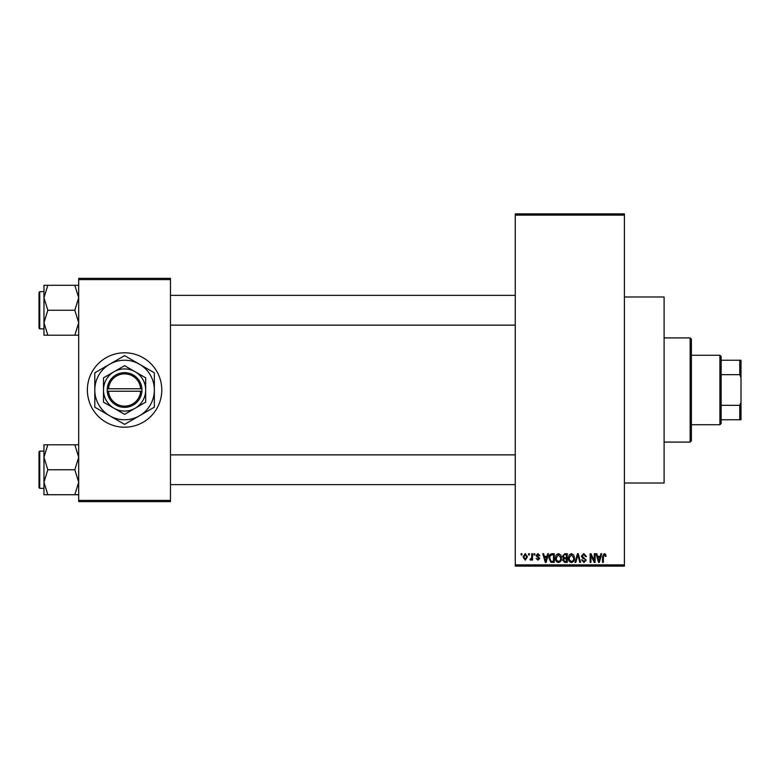 <?xml version="1.0" encoding="UTF-8"?>
<svg xmlns="http://www.w3.org/2000/svg" width="780" height="780" viewBox="0 0 780 780"><rect width="100%" height="100%" fill="white"/><g stroke="black" fill="none" stroke-linecap="round" stroke-linejoin="round"><path stroke-width="1.17" d="M624.409 296.975L664.102 296.975L664.102 483.025L624.409 483.025M124.576 352.794A37.206 37.206 0 0 0 87.37 390A37.206 37.206 0 0 0 124.576 427.206A37.206 37.206 0 0 0 161.791 390A37.206 37.206 0 0 0 124.576 352.794M528.577 554.96L528.577 553.722L529.367 553.722L529.367 554.96L528.577 554.96M531.726 556.988L531.726 553.722L532.516 553.722L532.516 560.03L531.726 560.03L531.726 559.026L530.79 560.147L530.039 559.806L530.264 558.899L531.58 558.285L531.726 556.988M533.988 554.96L533.988 553.722L534.778 553.722L534.778 554.96L533.988 554.96M536.016 555.643L537.927 553.605L539.848 555.633L539.058 555.75L537.868 554.502L536.806 555.487L539.74 558.343L537.956 560.147L536.123 558.343L537.927 559.24L538.951 558.47L536.016 555.643M547.024 556.316L547.706 553.722L548.535 553.722L546.127 562.399L545.298 562.399L542.783 553.722L543.611 553.722L544.294 556.316L547.024 556.316M558.451 553.605L560.722 554.97L561.493 557.944C561.668 560.41 560.654 561.932 558.451 562.517C556.286 561.941 555.272 560.459 555.409 558.051L556.189 554.931L558.451 553.605M571.418 553.605L573.69 554.97L574.46 557.944C574.636 560.41 573.622 561.932 571.418 562.517C569.254 561.941 568.24 560.459 568.376 558.051L569.156 554.931L571.418 553.605M604.325 553.605L605.563 554.219L606.031 556.316L605.241 556.423L604.295 554.619L603.437 555.272L603.33 562.399L602.54 562.399L602.54 556.51L604.325 553.605M515.268 564.876L624.409 564.876L624.409 566.124L515.268 566.124L515.268 213.876L624.409 213.876L624.409 215.124L515.268 215.124M624.409 564.876L624.409 215.124M600.239 556.316L600.922 553.722L601.75 553.722L599.352 562.399L598.523 562.399L595.998 553.722L596.827 553.722L597.509 556.316L600.239 556.316M594.311 560.664L594.311 553.722L595.101 553.722L595.101 562.399L594.253 562.399L590.928 555.438L590.928 562.399L590.138 562.399L590.138 553.722L590.986 553.722L594.311 560.664M581.344 556.12L583.801 553.605L586.414 556.54L585.624 556.647L583.733 554.619L582.133 556.111L586.19 560.137L583.947 562.517L581.568 559.923L582.358 559.806L583.918 561.493L585.4 560.108L585.156 559.221L582.543 558.188L581.344 556.12M574.987 562.399L577.473 553.722L578.243 553.722L580.583 562.399L579.764 562.399L577.902 554.736L575.816 562.399L574.987 562.399M562.399 556.267L564.798 553.722L567.245 553.722L567.245 562.399L564.798 562.399L562.624 560.216L563.482 558.392L562.399 556.267M548.983 558.109C548.779 555.633 549.773 554.17 551.967 553.722L554.278 553.722L554.278 562.399L550.817 562.243L548.983 558.109M523.048 556.94L525.252 553.605L527.446 556.871L525.252 560.147L523.048 556.94M521.128 554.96L521.128 553.722L521.917 553.722L521.917 554.96L521.128 554.96M78.692 278.372L170.469 278.372L170.469 279.61L78.692 279.61L78.692 278.372M170.469 500.389L170.469 501.628L78.692 501.628L78.692 500.389L170.469 500.389L170.469 279.61M78.692 500.389L78.692 279.61M599.235 559.855L599.976 557.329L597.773 557.329L598.874 561.493L599.235 559.855M571.408 561.493C573.095 561.034 573.856 559.845 573.67 557.934L571.428 554.619L569.166 558.08L569.498 560.04L571.408 561.493M566.456 561.385L566.456 558.792L564.145 558.87L563.413 560.069L565.081 561.385L566.456 561.385M566.456 557.778L566.456 554.736L563.969 554.843L563.189 556.257L564.905 557.778L566.456 557.778M558.441 561.493C560.137 561.034 560.888 559.845 560.713 557.934L558.46 554.619L556.198 558.08L556.53 560.04L558.441 561.493M553.488 561.385L553.488 554.736L552.074 554.736L550.085 555.994L549.773 558.119L550.972 561.21L553.488 561.385M546.019 559.855L546.751 557.329L544.557 557.329L545.659 561.493L546.019 559.855M525.271 559.24L526.656 556.881L525.223 554.502L523.838 556.881L525.271 559.24M690.144 442.094L690.144 337.906L691.392 339.144L691.392 440.856L690.144 442.094L664.102 442.094M690.144 337.906L664.102 337.906M43.963 457.265L43.963 482.235L47.824 469.755L43.963 457.265L47.824 444.785L43.963 444.785L43.963 457.265M39.741 488.358L39 487.607L39 451.893L39.741 451.142L39.741 488.358L43.963 488.358M78.692 444.785L74.831 444.785L78.692 457.265L74.831 469.755L47.824 469.755M74.831 444.785L47.824 444.785M74.831 469.755L78.692 482.235L74.831 494.715L47.824 494.715L43.963 482.235L43.963 494.715L47.824 494.715M74.831 494.715L78.692 494.715M719.911 355.27L721.159 356.509L721.159 423.491L719.911 424.729L719.911 355.27L691.392 355.27M721.159 360.233L741 360.233L741 419.767L739.762 419.767L739.762 405.337L741 402.402M721.159 405.337L739.762 405.337M741 377.598L739.762 374.663L739.762 360.233M721.159 374.663L739.762 374.663M721.159 419.767L739.762 419.767M78.692 285.285L74.831 285.285L78.692 297.765L74.831 310.245L78.692 322.735L74.831 335.215L47.824 335.215L43.963 322.735L47.824 310.245L43.963 297.765L47.824 285.285L43.963 285.285L43.963 335.215L47.824 335.215M39 328.107L39 292.393L39.741 291.642L39.741 328.858L39 328.107M74.831 285.285L47.824 285.285M74.831 310.245L47.824 310.245M74.831 335.215L78.692 335.215M108.508 391.238L141.941 391.238L141.901 388.762A17.365 17.365 0 0 0 124.576 372.635A17.365 17.365 0 0 0 107.26 388.762L107.211 391.238L108.508 391.238A16.127 16.127 0 0 0 124.576 406.127A16.127 16.127 0 0 0 140.653 391.238M107.26 391.238A17.365 17.365 0 0 0 124.576 407.365A17.365 17.365 0 0 0 141.901 391.238M145.665 377.822L124.576 365.654L103.496 377.822L103.496 402.178L124.576 414.346L145.665 402.178L145.665 377.822M103.496 377.822L103.496 402.178M139.464 415.779A29.767 29.767 0 0 0 139.464 364.221A29.767 29.767 0 0 0 94.809 390A29.767 29.767 0 0 0 139.464 415.779L154.343 407.189L154.343 372.811L124.576 355.631L94.809 372.811L94.809 407.189L124.576 424.369L139.464 415.779M135.125 408.262A21.089 21.089 0 0 0 135.125 371.738A21.089 21.089 0 0 0 103.496 390A21.089 21.089 0 0 0 135.125 408.262M141.901 388.762L107.26 388.762M140.653 388.762A16.127 16.127 0 0 0 124.576 373.873A16.127 16.127 0 0 0 108.508 388.762M39.741 451.142L43.963 451.142M515.268 484.633L170.469 484.633M515.268 454.867L170.469 454.867M170.469 295.366L515.268 295.366M170.469 325.133L515.268 325.133M719.911 424.729L691.392 424.729M39.741 328.858L43.963 328.858M39.741 291.642L43.963 291.642"/></g></svg>
